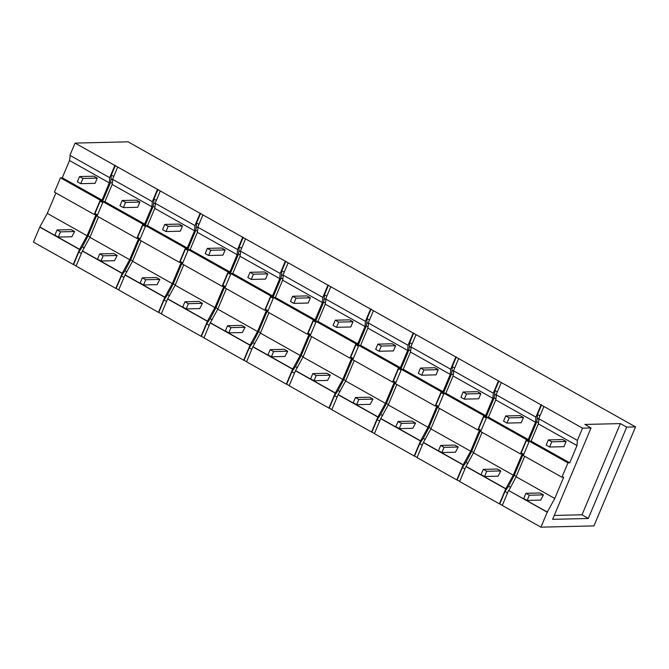 <?xml version="1.0" encoding="UTF-8"?>
<svg xmlns="http://www.w3.org/2000/svg" width="669" height="669" viewBox="0 0 669 669"><rect width="100%" height="100%" fill="white"/><g stroke="black" fill="none" stroke-linecap="round" stroke-linejoin="round"><path stroke-width="1" d="M626.694 427.106L620.347 423.594L582.013 514.787L588.285 518.483L626.694 427.106L635.55 426.897L593.93 525.901L540.92 527.164L502.277 505.455L508.574 490.477L547.217 512.186L540.92 527.164M635.55 426.897L128.08 141.836L75.07 143.099L582.532 428.16L591.028 427.959L584.882 424.447L620.347 423.594M588.285 518.483L552.619 519.336L591.028 427.959M554.25 515.448L582.013 514.787M582.532 428.16L577.389 440.403L576.987 445.571L569.737 462.831L567.939 462.881L561.918 477.206L563.708 477.164L554.76 498.464L547.217 512.186M567.939 462.881L529.296 441.172L523.275 455.497L561.918 477.206M502.344 505.287L499.434 503.866L505.731 488.88L513.274 475.157L522.23 453.858L520.432 453.908L526.461 439.575L528.251 439.533L488.47 417.188L495.729 399.928L535.501 422.273L528.251 439.533M482.09 432.366L473.493 452.813L465.95 466.536L459.653 481.521L499.434 503.866M459.728 481.346L456.81 479.924L463.115 464.938L470.65 451.215L479.606 429.924L477.817 429.966L483.838 415.633L485.627 415.591L445.847 393.247L453.105 375.986L492.886 398.331L485.627 415.591M439.466 408.425L430.869 428.871L423.335 442.594L417.038 457.579L456.81 479.924M417.105 457.404L414.195 455.982L420.492 440.996L428.035 427.282L436.982 405.983L435.193 406.024L441.214 391.691L443.012 391.649L403.231 369.305L410.482 352.045L450.262 374.389L443.012 391.649M396.851 384.483L388.254 404.929L380.711 418.652L374.414 433.637L414.195 455.982M374.489 433.462L371.571 432.04L377.868 417.055L385.411 403.34L394.367 382.041L392.569 382.083L398.599 367.749L400.388 367.707L360.608 345.363L367.866 328.103L407.647 350.447L400.388 367.707M354.227 360.541L345.63 380.996L338.088 394.71L331.791 409.696L371.571 432.04M331.866 409.52L328.956 408.098L335.253 393.113L342.787 379.398L351.743 358.099L349.954 358.141L355.975 343.807L357.764 343.766L317.984 321.421L325.243 304.161L365.023 326.505L357.764 343.766M311.612 336.599L303.015 357.054L295.472 370.768L289.175 385.754L328.956 408.098M289.242 385.587L286.332 384.157L292.629 369.179L300.172 355.456L309.12 334.157L307.33 334.199L313.36 319.866L315.149 319.824L275.369 297.479L282.619 280.219L322.399 302.564L315.149 319.824M268.988 312.657L260.392 333.112L252.849 346.835L246.552 361.812L286.332 384.157M246.627 361.645L243.708 360.215L250.005 345.237L257.548 331.515L266.505 310.215L264.715 310.257L270.736 295.932L272.526 295.882L232.745 273.537L240.004 256.277L279.784 278.622L272.526 295.882M226.365 288.715L217.768 309.17L210.233 322.893L203.936 337.87L243.708 360.215M204.003 337.703L201.093 336.273L207.39 321.296L214.933 307.573L223.881 286.273L222.091 286.315L228.112 271.99L229.902 271.949L190.13 249.596L197.38 232.335L237.161 254.688L229.902 271.949M183.749 264.773L175.153 285.228L167.61 298.951L161.313 313.928L201.093 336.273M161.38 313.761L158.469 312.331L164.766 297.354L172.309 283.631L181.266 262.332L179.468 262.373L185.497 248.048L187.287 248.007L147.506 225.662L154.765 208.402L194.537 230.746L187.287 248.007M141.126 240.84L132.529 261.286L124.986 275.009L118.689 289.986L158.469 312.331M118.764 289.819L115.846 288.389L122.151 273.412L129.686 259.689L138.642 238.39L136.852 238.432L142.873 224.107L144.663 224.065L104.882 201.72L112.141 184.46L151.922 206.805L144.663 224.065M98.502 216.898L89.905 237.344L82.371 251.067L76.074 266.045L115.846 288.389M76.141 265.877L73.23 264.447L79.527 249.47L87.07 235.747L96.018 214.448L94.229 214.49L100.25 200.165L102.048 200.123L62.267 177.778L69.517 160.518L109.298 182.863L102.048 200.123M55.887 192.956L47.29 213.403L39.747 227.126L33.45 242.103L73.23 264.447M547.577 512.178L508.574 490.477M554.76 498.464L516.117 476.754L508.933 490.469M516.117 476.754L524.713 456.308M569.737 462.831L531.094 441.13L538.344 423.87L539.072 418.886M529.296 441.172L531.094 441.13M576.987 445.571L538.344 423.87M577.389 440.403L538.746 418.702L543.897 406.451M75.07 143.099L69.919 155.35L109.699 177.695L114.842 165.444M109.699 177.695L109.298 182.863M100.25 200.165L60.478 177.82L62.267 177.778M60.478 177.82L54.448 192.145L94.229 214.49M47.29 213.403L87.07 235.747M40.107 227.117L79.887 249.462M39.747 227.126L79.527 249.47M69.517 160.518L70.253 155.534M81.342 253.501L78.791 252.071L82.346 246.828L84.353 247.948M90.047 237.018L88.065 235.906L82.346 246.828M97.005 214.632L88.065 235.906M97.557 214.941L94.998 213.511L100.199 201.135L102.708 201.076L103.896 201.737M102.758 202.565L100.199 201.135M112.3 183.348L110.569 182.378L102.708 201.076M112.802 179.928L111.071 178.949L110.569 182.378M113.738 176.432L111.33 175.077L111.071 178.949M115.386 165.435L111.33 175.077M78.791 252.071L73.59 264.439M501.273 382.517L496.122 394.76L535.902 417.105L541.054 404.862M535.902 417.105L535.501 422.273M526.461 439.575L486.681 417.23L488.47 417.188M486.681 417.23L480.66 431.564L520.432 453.908M473.493 452.813L513.274 475.157M466.31 466.527L506.09 488.872M465.95 466.536L505.731 488.88M495.729 399.928L496.457 394.944M507.554 492.911L504.995 491.481L508.549 486.238L510.556 487.358M516.251 476.428L514.269 475.316L508.549 486.238M523.208 454.05L514.269 475.316M523.76 454.351L521.201 452.921L526.403 440.545L528.911 440.486L530.107 441.155M528.962 441.975L526.403 440.545M538.512 422.758L536.772 421.788L528.911 440.486M539.013 419.338L537.274 418.359L536.772 421.788M539.95 415.842L537.533 414.487L537.274 418.359M541.589 404.845L537.533 414.487M504.995 491.481L499.793 503.857M458.65 358.576L453.507 370.818L493.287 393.163L498.43 380.92M493.287 393.163L492.886 398.331M483.838 415.633L444.057 393.288L445.847 393.247M444.057 393.288L438.036 407.622L477.817 429.966M430.869 428.871L470.65 451.215M423.694 442.585L463.466 464.93M423.335 442.594L463.115 464.938M453.105 375.986L453.833 371.002M464.93 468.969L462.371 467.539L465.933 462.296L467.94 463.425M473.627 452.487L471.653 451.374L465.933 462.296M480.593 430.108L471.653 451.374M481.136 430.41L478.586 428.98L483.787 416.603L486.296 416.544L487.484 417.213M486.338 418.041L483.787 416.603M495.888 398.816L494.157 397.846L486.296 416.544M496.39 395.396L494.65 394.417L494.157 397.846M497.326 391.9L494.918 390.545L494.65 394.417M498.965 380.904L494.918 390.545M462.371 467.539L457.17 479.916M416.034 334.634L410.883 346.877L450.663 369.221L455.806 356.978M450.663 369.221L450.262 374.389M441.214 391.691L401.442 369.347L403.231 369.305M401.442 369.347L395.412 383.68L435.193 406.024M388.254 404.929L428.035 427.282M381.071 418.643L420.851 440.988M380.711 418.652L420.492 440.996M410.482 352.045L411.218 347.06M422.306 445.027L419.756 443.597L423.31 438.354L425.317 439.483M431.012 428.553L429.03 427.441L423.31 438.354M437.969 406.167L429.03 427.441M438.521 406.468L435.962 405.038L441.164 392.661L443.672 392.603L444.86 393.272M443.723 394.1L441.164 392.661M453.264 374.874L451.533 373.904L443.672 392.603M453.766 371.454L452.035 370.475L451.533 373.904M454.711 367.958L452.294 366.604L452.035 370.475M456.35 356.962L452.294 366.604M419.756 443.597L414.554 455.974M373.411 310.692L368.259 322.935L408.04 345.279L413.191 333.037M408.04 345.279L407.647 350.447M398.599 367.749L358.818 345.405L360.608 345.363M358.818 345.405L352.797 359.738L392.569 382.083M345.63 380.996L385.411 403.34M338.447 394.702L378.228 417.046M338.088 394.71L377.868 417.055M367.866 328.103L368.594 323.119M379.691 421.094L377.132 419.655L380.694 414.412L382.693 415.541M388.388 404.611L386.406 403.499L380.694 414.412M395.354 382.225L386.406 403.499M395.897 382.534L393.339 381.096L398.54 368.719L401.049 368.661L402.245 369.33M401.099 370.158L398.54 368.719M410.649 350.932L408.91 349.962L401.049 368.661M411.151 347.512L409.411 346.534L408.91 349.962M412.087 344.017L409.679 342.662L409.411 346.534M413.726 333.02L409.679 342.662M377.132 419.655L371.931 432.032M330.787 286.75L325.644 298.993L365.425 321.337L370.567 309.095M365.425 321.337L365.023 326.505M355.975 343.807L316.194 321.463L317.984 321.421M316.194 321.463L310.173 335.796L349.954 358.141M303.015 357.054L342.787 379.398M295.832 370.76L335.604 393.104M295.472 370.768L335.253 393.113M325.243 304.161L325.97 299.177M337.067 397.152L334.517 395.714L338.071 390.47L340.078 391.599M345.764 380.669L343.791 379.557L338.071 390.47M352.73 358.283L343.791 379.557M353.274 358.592L350.723 357.154L355.925 344.778L358.433 344.719L359.621 345.388M358.475 346.216L355.925 344.778M368.025 326.999L366.294 326.02L358.433 344.719M368.527 323.57L366.796 322.6L366.294 326.02M369.464 320.075L367.055 318.72L366.796 322.6M371.103 309.078L367.055 318.72M334.517 395.714L329.307 408.09M288.172 262.808L283.02 275.051L322.801 297.396L327.952 285.153M322.801 297.396L322.399 302.564M313.36 319.866L273.579 297.521L275.369 297.479M273.579 297.521L267.55 311.854L307.33 334.199M260.392 333.112L300.172 355.456M253.208 346.826L292.989 369.171M252.849 346.835L292.629 369.179M282.619 280.219L283.355 275.235M294.444 373.21L291.893 371.772L295.447 366.528L297.454 367.657M303.149 356.728L301.167 355.615L295.447 366.528M310.107 334.341L301.167 355.615M310.659 334.651L308.1 333.212L313.301 320.836L315.81 320.777L316.997 321.446M315.86 322.274L313.301 320.836M325.41 303.057L323.671 302.079L315.81 320.777M325.903 299.628L324.172 298.658L323.671 302.079M326.848 296.133L324.432 294.778L324.172 298.658M328.487 285.145L324.432 294.778M291.893 371.772L286.692 384.148M245.548 238.866L240.405 251.109L280.177 273.454L285.329 261.211M280.177 273.454L279.784 278.622M270.736 295.932L230.956 273.588L232.745 273.537M230.956 273.588L224.935 287.913L264.715 310.257M217.768 309.17L257.548 331.515M210.584 322.884L250.365 345.229M210.233 322.893L250.005 345.237M240.004 256.277L240.731 251.301M251.828 349.268L249.269 347.83L252.832 342.587L254.839 343.715M260.525 332.786L258.543 331.673L252.832 342.587M267.491 310.399L258.543 331.673M268.035 310.709L265.484 309.27L270.686 296.894L273.186 296.835L274.382 297.504M273.236 298.332L270.686 296.894M282.786 279.115L281.047 278.137L273.186 296.835M283.288 275.687L281.549 274.716L281.047 278.137M284.225 272.191L281.816 270.836L281.549 274.716M285.864 261.203L281.816 270.836M249.269 347.83L244.068 360.206M202.933 214.925L197.781 227.167L237.562 249.52L242.705 237.269M237.562 249.52L237.161 254.688M228.112 271.99L188.332 249.646L190.13 249.596M188.332 249.646L182.311 263.971L222.091 286.315M175.153 285.228L214.933 307.573M167.969 298.943L207.75 321.287M167.61 298.951L207.39 321.296M197.38 232.335L198.108 227.36M209.205 325.326L206.654 323.888L210.208 318.645L212.215 319.774M217.91 308.844L215.928 307.732L210.208 318.645M224.868 286.457L215.928 307.732M225.411 286.767L222.861 285.329L228.062 272.952L230.571 272.893L231.758 273.562M230.613 274.39L228.062 272.952M240.163 255.173L238.432 254.195L230.571 272.893M240.664 251.745L238.933 250.775L238.432 254.195M241.601 248.249L239.193 246.894L238.933 250.775M243.248 237.261L239.193 246.894M206.654 323.888L201.453 336.264M160.309 190.983L155.158 203.234L194.938 225.578L200.09 213.327M194.938 225.578L194.537 230.746M185.497 248.048L145.717 225.704L147.506 225.662M145.717 225.704L139.687 240.029L179.468 262.373M132.529 261.286L172.309 283.631M125.346 275.001L165.126 297.345M124.986 275.009L164.766 297.354M154.765 208.402L155.492 203.418M166.581 301.385L164.03 299.946L167.585 294.703L169.592 295.832M175.286 284.902L173.304 283.79L167.585 294.703M182.244 262.516L173.304 283.79M182.796 262.825L180.237 261.387L185.438 249.019L187.947 248.952L189.135 249.621M187.997 250.449L185.438 249.019M197.547 231.231L195.808 230.253L187.947 248.952M198.049 227.803L196.31 226.833L195.808 230.253M198.986 224.307L196.569 222.961L196.31 226.833M200.625 213.319L196.569 222.961M164.03 299.946L158.829 312.323M117.685 167.041L112.543 179.292L152.323 201.637L157.466 189.386M152.323 201.637L151.922 206.805M142.873 224.107L103.093 201.762L104.882 201.72M103.093 201.762L97.072 216.087L136.852 238.432M89.905 237.344L129.686 259.689M82.73 251.059L122.502 273.404M82.371 251.067L122.151 273.412M112.141 184.46L112.869 179.476M123.966 277.443L121.407 276.004L124.969 270.761L126.976 271.89M132.663 260.96L130.681 259.848L124.969 270.761M139.629 238.574L130.681 259.848M140.172 238.883L137.622 237.445L142.823 225.077L145.332 225.01L146.519 225.679M145.374 226.507L142.823 225.077M154.924 207.29L153.193 206.311L145.332 225.01M155.425 203.869L153.686 202.891L153.193 206.311M156.362 200.374L153.954 199.019L153.686 202.891M158.001 189.377L153.954 199.019M121.407 276.004L116.205 288.381M527.13 500.437L540.686 500.111L543.42 494.884L540.017 492.969L525.909 493.304L523.718 498.522L527.13 500.437L529.321 495.219L543.42 494.884M525.909 493.304L529.321 495.219M549.584 447.026L563.908 446.683L566.099 441.473L562.688 439.558L548.363 439.901L546.172 445.111L549.584 447.026L551.774 441.816L566.099 441.473M548.363 439.901L551.774 441.816M58.303 237.085L71.859 236.759L74.594 231.533L71.19 229.618L57.082 229.952L54.891 235.162L58.303 237.085L60.494 231.867L74.594 231.533M57.082 229.952L60.494 231.867M80.757 183.674L95.082 183.331L97.273 178.121L93.861 176.206L79.536 176.549L77.345 181.759L80.757 183.674L82.948 178.464L97.273 178.121M79.536 176.549L82.948 178.464M484.507 476.495L498.071 476.169L500.805 470.943L497.393 469.028L483.294 469.37L481.103 474.58L484.507 476.495L486.698 471.285L500.805 470.943M483.294 469.37L486.698 471.285M506.96 423.084L521.285 422.741L523.476 417.531L520.072 415.616L505.739 415.959L503.548 421.169L506.96 423.084L509.151 417.874L523.476 417.531M505.739 415.959L509.151 417.874M441.891 452.553L455.447 452.227L458.181 447.001L454.769 445.086L440.67 445.429L438.479 450.638L441.891 452.553L444.082 447.344L458.181 447.001M440.67 445.429L444.082 447.344M464.336 399.142L478.67 398.799L480.86 393.589L477.449 391.674L463.124 392.017L460.933 397.227L464.336 399.142L466.527 393.932L480.86 393.589M463.124 392.017L466.527 393.932M399.268 428.612L412.823 428.285L415.558 423.059L412.154 421.144L398.047 421.487L395.856 426.697L399.268 428.612L401.459 423.402L415.558 423.059M398.047 421.487L401.459 423.402M421.721 375.2L436.046 374.857L438.237 369.648L434.825 367.733L420.5 368.075L418.309 373.285L421.721 375.2L423.912 369.99L438.237 369.648M420.5 368.075L423.912 369.99M356.644 404.67L370.208 404.344L372.942 399.117L369.531 397.202L355.431 397.545L353.24 402.755L356.644 404.67L358.835 399.46L372.942 399.117M355.431 397.545L358.835 399.46M379.097 351.258L393.431 350.916L395.622 345.706L392.21 343.791L377.876 344.134L375.685 349.343L379.097 351.258L381.288 346.049L395.622 345.706M377.876 344.134L381.288 346.049M314.029 380.728L327.584 380.402L330.319 375.184L326.907 373.269L312.808 373.603L310.617 378.813L314.029 380.728L316.22 375.518L330.319 375.184M312.808 373.603L316.22 375.518M336.482 327.317L350.807 326.974L352.998 321.764L349.586 319.849L335.261 320.192L333.07 325.402L336.482 327.317L338.673 322.107L352.998 321.764M335.261 320.192L338.673 322.107M271.405 356.786L284.961 356.46L287.703 351.242L284.292 349.327L270.184 349.661L267.993 354.871L271.405 356.786L273.596 351.576L287.703 351.242M270.184 349.661L273.596 351.576M293.858 303.375L308.183 303.032L310.374 297.822L306.971 295.907L292.637 296.25L290.446 301.46L293.858 303.375L296.049 298.165L310.374 297.822M292.637 296.25L296.049 298.165M228.79 332.844L242.345 332.518L245.08 327.3L241.668 325.385L227.569 325.719L225.378 330.929L228.79 332.844L230.972 327.634L245.08 327.3M227.569 325.719L230.972 327.634M251.235 279.433L265.568 279.09L267.759 273.88L264.347 271.965L250.022 272.308L247.831 277.518L251.235 279.433L253.426 274.223L267.759 273.88M250.022 272.308L253.426 274.223M186.166 308.902L199.722 308.585L202.456 303.358L199.053 301.443L184.945 301.778L182.754 306.987L186.166 308.902L188.357 303.693L202.456 303.358M184.945 301.778L188.357 303.693M208.619 255.491L222.944 255.157L225.135 249.938L221.723 248.023L207.398 248.366L205.207 253.576L208.619 255.491L210.81 250.281L225.135 249.938M207.398 248.366L210.81 250.281M143.542 284.961L157.098 284.643L159.841 279.416L156.429 277.501L142.33 277.836L140.139 283.046L143.542 284.961L145.733 279.751L159.841 279.416M142.33 277.836L145.733 279.751M165.996 231.558L180.321 231.215L182.512 225.997L179.108 224.082L164.775 224.424L162.584 229.643L165.996 231.558L168.187 226.339L182.512 225.997M164.775 224.424L168.187 226.339M100.927 261.019L114.483 260.701L117.217 255.474L113.805 253.559L99.706 253.894L97.515 259.104L100.927 261.019L103.118 255.809L117.217 255.474M99.706 253.894L103.118 255.809M123.372 207.616L137.705 207.273L139.896 202.063L136.484 200.148L122.159 200.491L119.968 205.701L123.372 207.616L125.563 202.406L139.896 202.063M122.159 200.491L125.563 202.406"/></g></svg>
